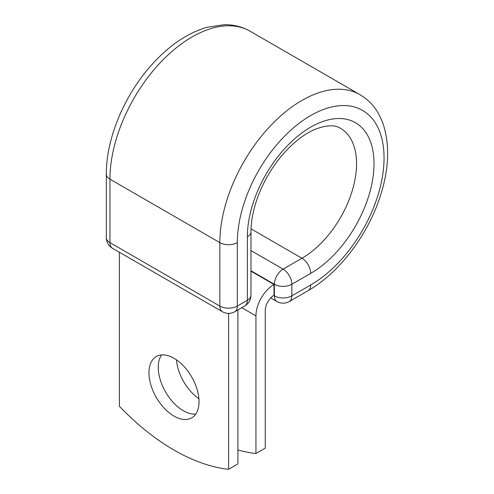 <?xml version="1.0" encoding="UTF-8"?>
<svg xmlns="http://www.w3.org/2000/svg" width="494" height="494" viewBox="0 0 494 494"><rect width="100%" height="100%" fill="white"/><g stroke="black" fill="none" stroke-linecap="round" stroke-linejoin="round"><path stroke-width="0.74" d="M173.993 358.274A35.407 20.445 -120 0 0 156.289 356.52A35.407 20.445 -120 0 0 150.861 384.894A35.407 20.445 -120 0 0 173.993 416.096A35.407 20.445 -120 0 0 191.703 417.85A35.407 20.445 -120 0 0 197.131 389.476A35.407 20.445 -120 0 0 173.993 358.274M161.575 354.908A35.407 20.445 -120 0 0 183.311 410.718A35.407 20.445 -120 0 0 195.735 414.077M198.915 398.744A35.407 20.445 60 0 1 176.444 359.823M237.904 449.966A205.868 118.863 -120 0 0 255.954 453.498L265.272 448.12L265.272 310.498A12.517 7.225 -60 0 1 274.003 295.239L274.003 284.476L250.983 271.187M255.954 453.498L255.954 315.876A25.694 14.832 -60 0 1 274.003 284.476L274.003 284.476M228.586 313.387L228.586 469.3L237.904 463.922L237.904 309.917M228.586 469.3A205.868 118.863 60 0 1 119.406 406.266L119.406 252.261M255.954 315.876L241.77 307.688M273.651 295.455L274.368 295.869L274.368 284.266L250.983 270.768M250.983 250.594L283.099 269.137A12.35 7.132 60 0 1 291.837 284.266L291.837 295.869A12.35 7.132 60 0 1 289.28 301.519L308.133 290.639A12.35 7.132 -120 0 0 310.689 284.982L291.837 295.869A12.35 7.132 180 0 1 274.368 295.869A12.35 7.132 120 0 0 276.924 301.519L270.706 297.931M310.689 273.386A89.556 51.703 -60 0 0 374.014 163.705A89.556 51.703 -60 0 0 310.689 127.143A89.556 51.703 -60 0 0 247.364 236.824A12.35 7.132 0 0 0 250.983 231.779C250.995 220.077 253.706 207.344 259.103 193.58C264.605 179.927 272.003 167.478 281.296 156.234C292.331 143.229 303.526 134.282 314.894 129.391C326.515 124.976 335.068 124.636 340.551 128.366A77.2 44.571 -60 0 1 352.389 190.227A77.2 44.571 -60 0 1 301.951 258.257L283.099 269.137A12.35 7.132 120 0 0 274.368 284.266A12.35 7.132 180 0 0 291.837 284.266L310.689 273.386A12.35 7.132 -120 0 0 301.951 258.257L251.038 228.858M106.327 174.129A12.35 7.132 0 0 0 109.946 179.168A116.109 67.036 -60 0 1 160.63 62.318A116.109 67.036 -60 0 1 250.1 31.215C242.282 26.762 233.662 24.595 224.239 24.7L206.751 27.343C186.182 33.555 167.015 46.973 149.25 67.604C123.265 97.67 106.099 139.759 106.327 174.129L106.327 237.583A12.35 7.132 0 0 0 109.946 242.622L219.849 306.076A12.35 7.132 0 0 0 237.318 306.076L247.364 300.278A12.35 7.132 0 0 0 250.983 295.233L250.983 231.779M106.327 237.583A12.35 12.35 0 0 0 112.502 248.278A12.35 7.132 120 0 1 109.946 242.622L109.946 179.168L219.849 242.622A116.109 67.036 -60 0 1 270.533 125.772A116.109 67.036 -60 0 1 360.009 94.669L250.1 31.215M112.502 248.278L222.411 311.733A12.35 7.132 120 0 1 219.849 306.076L219.849 242.622A12.35 7.132 0 0 0 237.318 242.622A103.759 59.904 -60 0 1 310.689 115.547A103.759 59.904 -60 0 1 384.054 157.907A103.759 59.904 -60 0 1 310.689 284.982M247.364 236.824L247.364 300.278A12.35 7.132 -120 0 1 244.808 305.934A12.35 12.35 0 0 0 250.983 295.233M237.318 242.622L237.318 306.076A12.35 7.132 -120 0 1 234.761 311.733L244.808 305.934M308.133 290.639C337.995 273.657 365.844 237.775 378.898 200.261C389 171.307 390.346 145.687 382.949 123.407C376.613 107.254 370.136 101.245 360.009 94.669M276.924 301.519A12.35 12.35 0 0 0 289.28 301.519M222.411 311.733A12.35 12.35 0 0 0 234.761 311.733"/></g></svg>

